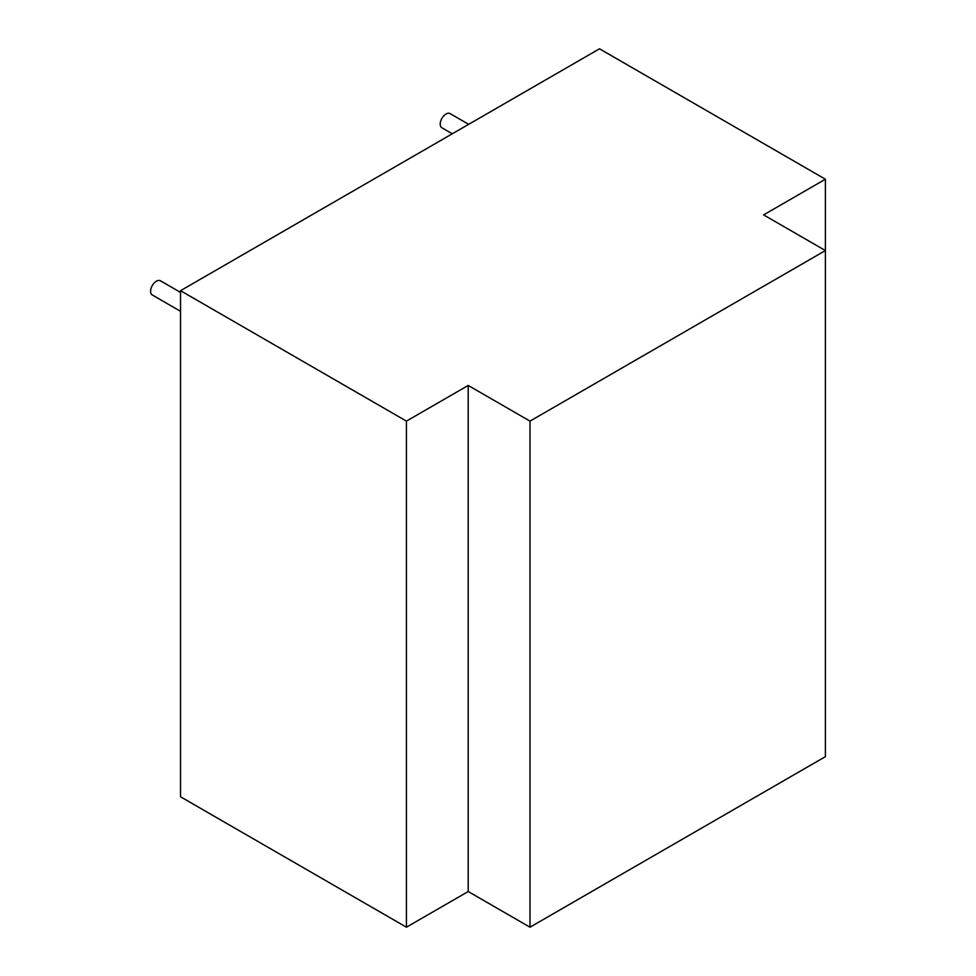 <?xml version="1.0" encoding="UTF-8"?>
<svg xmlns="http://www.w3.org/2000/svg" width="976" height="976" viewBox="0 0 976 976"><rect width="100%" height="100%" fill="white"/><g stroke="black" fill="none" stroke-linecap="round" stroke-linejoin="round"><path stroke-width="1.46" d="M468.675 124.33L450.107 113.606A8.186 4.734 120 0 0 443.787 115.802A8.186 4.734 120 0 0 440.213 124.05A8.186 4.734 120 0 0 441.908 127.795L452.291 133.785M180.523 292.385L160.491 280.807A8.186 4.734 120 0 0 154.171 283.003A8.186 4.734 120 0 0 150.597 291.251A8.186 4.734 120 0 0 152.293 294.996L180.523 311.295M180.523 290.689L406.431 421.12L406.431 927.2L180.523 796.782L180.523 290.689L599.496 48.8L825.403 179.218L825.403 250.564L763.61 214.891L825.403 179.218M406.431 927.2L468.212 891.527L529.992 927.2L825.403 756.644L825.403 250.564L529.992 421.12L529.992 927.2M406.431 421.12L468.212 385.447L529.992 421.12M468.212 891.527L468.212 385.447"/></g></svg>
